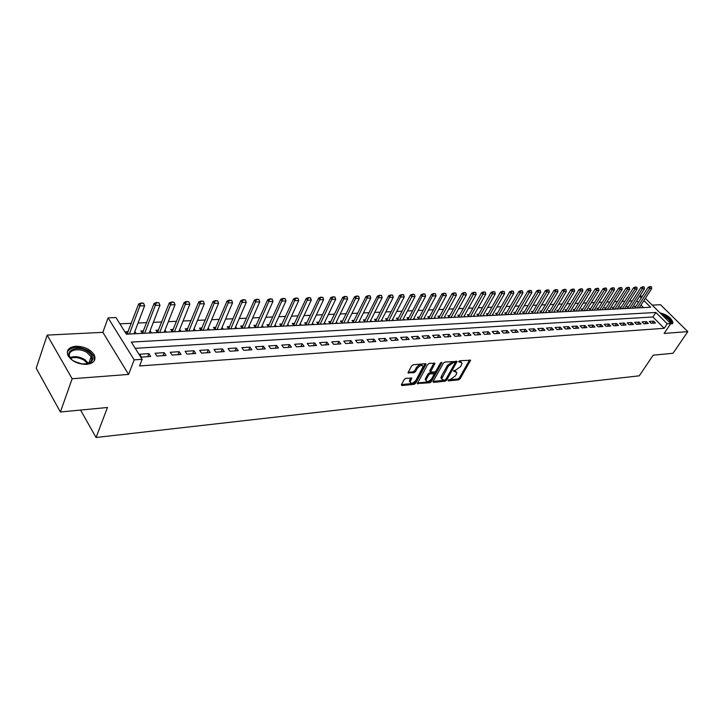 <?xml version="1.0" encoding="UTF-8"?>
<svg xmlns="http://www.w3.org/2000/svg" width="724" height="724" viewBox="0 0 724 724"><rect width="100%" height="100%" fill="white"/><g stroke="black" fill="none" stroke-linecap="round" stroke-linejoin="round"><path stroke-width="1.09" d="M448.111 380.254L448.391 380.878L458.609 379.856L460.129 378.77L470.591 360.226L459.812 360.751L458.726 361.52L458.998 362.172L460.337 362.063L462.084 363.231L460.726 366.543L455.803 370.045L453.387 370.941L456.763 372.616L456.274 374.362L455.414 375.865L450.518 379.358L448.111 380.254M86.572 364.371C93.631 363.385 96.229 360.308 94.346 355.122C90.618 349.357 84.473 346.389 75.911 346.226C68.644 347.131 66.02 350.271 68.029 355.656C71.902 361.394 78.083 364.299 86.572 364.371M670.225 324.352L673.012 322.813C671.465 317.972 667.148 314.678 660.062 312.913M405.902 378.272L404.291 379.412L401.467 384.625L401.947 385.557L414.119 384.326L415.703 383.204L426.047 364.118L425.441 363.692L413.232 364.742L411.621 365.882L408.01 372.797L413.875 372.751L415.476 371.611L417.196 368.462C419.857 365.349 421.821 364.715 423.097 366.561L416.001 380.209C413.341 383.304 411.386 383.928 410.119 382.091L411.757 378.2L405.902 378.272M60.382 412.001L36.2 368.199L47.187 335.103L72.156 378.752L60.382 412.001L107.469 407.485L96.057 437.486L639.283 375.819L653.184 355.176L673.012 353.276L687.8 331.628L664.134 333.438L670.768 323.547L667.229 323.782L664.198 328.307L139.56 365.946L142.139 359.33L134.184 359.873L108.084 317.863L115.94 317.546L126.383 334.198L650.614 307.248L643.908 300.578M72.156 378.752L128.582 374.426L134.184 359.873M433.124 381.467L433.558 382.372L445.16 381.204L446.699 380.109L457.125 361.403L444.934 362.027L443.369 363.14L433.124 381.467M429.821 382.752L417.341 383.539L427.685 364.498L429.278 363.367L434.988 363.33L430.527 371.937L434.472 372.018L436.047 370.905L440.391 363.104L441.893 362.597L431.386 381.639L429.821 382.752L429.079 381.829L417.513 382.978M687.8 331.628L660.523 304.723L652.224 305.139M128.238 331.646L125.523 331.782L127.017 334.162M143.56 330.886L140.881 331.013L142.384 333.375M158.592 330.135L155.95 330.262L157.461 332.597M173.335 329.402L170.737 329.529L172.258 331.836M187.806 328.678L185.244 328.805L186.783 331.094M202.014 327.972L199.489 328.09L201.028 330.361M215.969 327.275L213.471 327.393L215.028 329.637M229.662 326.587L227.209 326.714L228.766 328.931M243.11 325.918L240.694 326.035L242.25 328.243M256.332 325.257L253.943 325.375L255.509 327.556M269.31 324.614L266.957 324.732L268.523 326.886M282.061 323.972L279.745 324.09L281.319 326.234M294.596 323.347L292.306 323.465L293.89 325.583M306.922 322.732L304.659 322.85L306.243 324.949M319.031 322.135L316.795 322.243L318.388 324.325M330.94 321.537L328.732 321.646L330.325 323.709M342.651 320.958L340.47 321.067L342.072 323.112M354.163 320.379L352.009 320.488L353.611 322.515M365.484 319.818L363.367 319.918L364.968 321.936M376.634 319.257L374.534 319.365L376.136 321.356M387.593 318.714L385.521 318.813L387.132 320.795M398.381 318.171L396.336 318.279L398.417 320.216M408.988 317.646L406.969 317.746L408.58 319.691M419.44 317.121L417.44 317.221L419.051 319.157M429.721 316.614L427.748 316.714L429.359 318.623M439.848 316.107L437.893 316.207L439.513 318.098M449.812 315.61L447.885 315.709L449.504 317.592M459.631 315.121L457.722 315.212L459.342 317.085M469.297 314.641L467.414 314.732L469.025 316.587M478.817 314.162L476.953 314.252L478.573 316.089M488.193 313.691L486.356 313.791L487.967 315.61M497.433 313.239L495.614 313.329L497.234 315.139M506.538 312.777L504.737 312.868L506.357 314.668M515.506 312.334L513.732 312.424L515.343 314.207M524.348 311.89L522.592 311.981L524.203 313.745M533.063 311.456L531.316 311.546L532.936 313.302M541.652 311.03L539.923 311.112L541.543 312.858M550.122 310.605L548.412 310.696L550.023 312.424M558.466 310.189L556.774 310.27L558.385 311.99M566.693 309.781L565.028 309.863L566.63 311.564M574.811 309.374L573.155 309.456L574.766 311.148M582.811 308.976L581.182 309.058L582.784 310.741M590.712 308.578L589.092 308.659L590.694 310.334M598.495 308.198L596.893 308.27L598.495 309.926M606.178 307.809L604.585 307.89L606.187 309.537M613.753 307.438L612.178 307.51L613.78 309.148M621.228 307.057L619.672 307.139L621.264 308.759M628.604 306.695L627.065 306.768L628.658 308.379M651.175 323.311L655.491 323.031L653.609 321.139L649.292 321.42L651.175 323.311M643.908 323.8L648.279 323.51L646.396 321.601L642.016 321.881L643.908 323.8M636.541 324.289L640.975 323.99L639.084 322.071L634.649 322.361L636.541 324.289M629.075 324.777L633.563 324.479L631.672 322.551L627.174 322.841L629.075 324.777M621.5 325.284L626.061 324.976L624.16 323.031L619.599 323.329L621.5 325.284M613.825 325.791L618.45 325.483L616.549 323.528L611.925 323.827L613.825 325.791M606.051 326.307L610.73 325.999L608.83 324.026L604.142 324.325L606.051 326.307M598.16 326.832L602.902 326.515L601.001 324.524L596.25 324.832L598.16 326.832M590.16 327.357L594.974 327.04L593.065 325.04L588.25 325.348L590.16 327.357M582.042 327.9L586.929 327.574L585.01 325.556L580.132 325.872L582.042 327.9M573.815 328.443L578.766 328.117L576.847 326.081L571.897 326.397L573.815 328.443M565.462 328.995L570.485 328.66L568.575 326.614L563.544 326.94L565.462 328.995M556.991 329.556L562.086 329.221L560.168 327.158L555.073 327.483L556.991 329.556M548.394 330.126L553.57 329.782L551.652 327.701L546.475 328.035L548.394 330.126M539.679 330.705L544.928 330.352L543.009 328.262L537.76 328.596L539.679 330.705M530.828 331.293L536.158 330.94L534.231 328.823L528.909 329.167L530.828 331.293M521.85 331.882L527.253 331.529L525.325 329.402L519.923 329.746L521.85 331.882M512.728 332.488L518.212 332.126L516.293 329.981L510.809 330.334L512.728 332.488M503.479 333.103L509.044 332.732L507.117 330.569L501.551 330.931L503.479 333.103M494.076 333.728L499.732 333.348L497.804 331.176L492.157 331.538L494.076 333.728M484.537 334.361L490.284 333.981L488.356 331.782L482.609 332.153L484.537 334.361M474.854 335.004L480.682 334.615L478.754 332.397L472.926 332.778L474.854 335.004M465.007 335.655L470.935 335.257L469.007 333.031L463.079 333.411L465.007 335.655M455.016 336.316L461.025 335.918L459.107 333.664L453.088 334.054L455.016 336.316M444.862 336.986L450.971 336.579L449.043 334.316L442.934 334.705L444.862 336.986M434.545 337.674L440.753 337.257L438.825 334.968L432.617 335.366L434.545 337.674M424.056 338.361L430.373 337.945L428.445 335.637L422.137 336.045L424.056 338.361M413.404 339.067L419.82 338.642L417.893 336.316L411.485 336.732L413.404 339.067M402.58 339.791L409.096 339.357L407.178 337.013L400.662 337.429L402.58 339.791M391.566 340.515L398.2 340.081L396.281 337.71L389.657 338.135L391.566 340.515M380.381 341.257L387.114 340.814L385.204 338.425L378.462 338.859L380.381 341.257M369.005 342.018L375.847 341.556L373.937 339.149L367.086 339.592L369.005 342.018M357.43 342.778L364.398 342.316L362.48 339.891L355.52 340.334L357.43 342.778M345.656 343.556L352.742 343.095L350.832 340.633L343.755 341.094L345.656 343.556M333.683 344.353L340.895 343.873L338.986 341.402L331.782 341.864L333.683 344.353M321.501 345.158L328.841 344.678L326.94 342.171L319.61 342.651L321.501 345.158M309.112 345.982L316.569 345.484L314.678 342.968L307.22 343.447L309.112 345.982M296.496 346.814L304.089 346.316L302.198 343.773L294.605 344.262L296.496 346.814M283.654 347.665L291.383 347.158L289.5 344.588L281.772 345.086L283.654 347.665M270.586 348.534L278.459 348.018L276.577 345.42L268.713 345.927L270.586 348.534M257.273 349.421L265.292 348.887L263.418 346.271L255.409 346.787L257.273 349.421M243.726 350.316L251.88 349.773L250.015 347.131L241.861 347.656L243.726 350.316M229.915 351.231L238.232 350.678L236.368 348.009L228.06 348.543L229.915 351.231M215.852 352.163L224.322 351.602L222.476 348.905L214.014 349.448L215.852 352.163M201.525 353.113L210.159 352.543L208.313 349.819L199.688 350.371L201.525 353.113M186.928 354.081L195.715 353.493L193.887 350.742L185.1 351.312L186.928 354.081M172.041 355.068L181.009 354.47L179.19 351.692L170.231 352.271L172.041 355.068M156.873 356.072L166.013 355.466L164.203 352.66L155.072 353.249L156.873 356.072M664.198 328.307L652.876 316.985L135.234 348.316M148.927 353.638L139.614 354.235L141.406 357.095L150.719 356.479L148.927 353.638L147.732 356.679M632.333 300.894L629.455 301.021M624.957 301.22L622.006 301.356M617.481 301.555L614.468 301.691M609.907 301.899L606.821 302.035M602.223 302.243L599.065 302.379M594.44 302.587L591.209 302.732M586.54 302.94L583.236 303.094M578.539 303.302L575.155 303.456M570.421 303.664L566.955 303.818M562.195 304.035L558.647 304.189M553.842 304.406L550.213 304.569M545.371 304.786L541.661 304.949M536.783 305.175L532.982 305.338M528.067 305.564L524.176 305.736M519.226 305.953L515.244 306.134M510.248 306.361L506.176 306.542M501.144 306.768L496.972 306.949M491.895 307.184L487.632 307.374M482.51 307.6L478.148 307.8M472.98 308.026L468.509 308.225M463.315 308.46L458.735 308.668M453.486 308.904L448.799 309.112M443.513 309.347L438.717 309.564M433.377 309.8L428.463 310.017M423.088 310.261L418.056 310.487M412.626 310.732L407.476 310.958M402.001 311.202L396.725 311.438M391.204 311.691L385.802 311.935M380.236 312.18L374.697 312.424M369.077 312.678L363.403 312.931M357.737 313.184L351.927 313.447M346.208 313.7L340.253 313.972M334.479 314.225L328.379 314.506M322.551 314.759L316.307 315.04M310.424 315.302L304.017 315.592M298.08 315.863L291.519 316.153M285.528 316.424L278.803 316.723M272.749 316.994L265.853 317.302M259.744 317.574L252.676 317.89M246.504 318.171L239.255 318.497M233.028 318.768L225.589 319.103M219.3 319.384L211.68 319.727M205.326 320.008L197.498 320.361M191.082 320.651L183.063 321.013M176.575 321.302L168.348 321.664M161.796 321.963L153.352 322.343M146.728 322.632L138.058 323.022M131.37 323.32L119.885 323.836M643.509 307.619L640.984 305.094M638.369 302.478L636.713 300.822M635.889 306.333L634.36 306.406L635.953 308.008M639.645 307.148L640.278 307.781M632.405 307.51L633.048 308.153M625.065 307.872L625.717 308.533M617.626 308.243L618.287 308.913M610.088 308.614L610.757 309.302M602.44 308.994L603.119 309.691M594.694 309.374L595.381 310.089M586.847 309.763L587.544 310.496M578.883 310.162L579.589 310.904M570.811 310.56L571.526 311.32M562.62 310.967L563.344 311.736M554.312 311.374L555.055 312.162M545.896 311.791L546.647 312.596M537.353 312.207L538.113 313.03M528.683 312.632L529.452 313.474M519.886 313.067L520.674 313.926M510.963 313.51L511.759 314.388M501.913 313.954L502.718 314.849M492.718 314.406L493.542 315.32M483.397 314.859L484.229 315.8M473.921 315.32L474.772 316.288M464.31 315.791L465.17 316.786M454.545 316.27L455.423 317.284M444.636 316.75L445.522 317.791M434.563 317.239L435.468 318.307M424.336 317.736L425.26 318.832M413.947 318.243L414.888 319.365M403.395 318.759L404.345 319.908M392.67 319.275L393.639 320.461M381.774 319.809L382.752 321.022M370.697 320.343L371.693 321.592M359.43 320.886L360.452 322.162M347.982 321.438L349.022 322.75M336.343 321.99L337.393 323.347M324.506 322.56L325.574 323.954M312.46 323.139L313.555 324.578M300.216 323.719L301.329 325.203M287.754 324.316L288.885 325.845M275.075 324.922L276.233 326.497M262.169 325.529L263.346 327.158M249.029 326.153L250.233 327.827M235.662 326.777L236.884 328.515M222.051 327.42L223.3 329.212M208.186 328.072L209.453 329.927M194.059 328.723L195.362 330.651M179.679 329.393L181 331.393M165.018 330.072L166.375 332.144M150.085 330.759L151.47 332.904M134.863 331.456L136.275 333.692M80.545 410.065L96.057 437.486M128.582 374.426L102.844 332.343L47.187 335.103M102.844 332.343L108.084 317.863M639.699 296.188L642.514 296.071M667.229 323.782L655.854 312.469L131.334 342.099L142.139 359.33M645.365 298.333L670.768 323.547M641.283 297.971L639.618 296.315M652.876 316.985L655.854 312.469M653.609 321.139L652.215 323.248M646.396 321.601L645.003 323.728M639.084 322.071L637.69 324.207M631.672 322.551L630.278 324.696M624.16 323.031L622.767 325.203M616.549 323.528L615.147 325.7M608.83 324.026L607.427 326.216M601.001 324.524L599.599 326.732M593.065 325.04L591.662 327.257M585.01 325.556L583.616 327.791M576.847 326.081L575.453 328.334M568.575 326.614L567.173 328.886M560.168 327.158L558.774 329.438M551.652 327.701L550.258 329.999M543.009 328.262L541.606 330.578M534.231 328.823L532.837 331.158M525.325 329.402L523.941 331.746M516.293 329.981L514.9 332.343M507.117 330.569L505.732 332.95M497.804 331.176L496.42 333.574M488.356 331.782L486.971 334.198M478.754 332.397L477.369 334.832M469.007 333.031L467.623 335.474M459.107 333.664L457.722 336.135M449.043 334.316L447.667 336.805M438.825 334.968L437.459 337.474M428.445 335.637L427.079 338.162M417.893 336.316L416.535 338.868M407.178 337.013L405.811 339.574M396.281 337.71L394.924 340.298M385.204 338.425L383.847 341.031M373.937 339.149L372.589 341.773M362.48 339.891L361.14 342.533M350.832 340.633L349.502 343.303M338.986 341.402L337.656 344.09M326.94 342.171L325.619 344.886M314.678 342.968L313.356 345.701M302.198 343.773L300.894 346.524M289.5 344.588L288.197 347.366M276.577 345.42L275.283 348.226M263.418 346.271L262.133 349.095M250.015 347.131L248.739 349.982M236.368 348.009L235.11 350.887M222.476 348.905L221.218 351.81M208.313 349.819L207.073 352.742M193.887 350.742L192.656 353.701M179.19 351.692L177.968 354.669M164.203 352.66L163 355.665M455.984 371.557L454.247 370.543L454.998 371.457M453.658 370.598L454.247 370.543M461.306 362.172L459.577 361.149L460.337 362.063M458.971 361.204L459.577 361.149M448.391 379.901L457.867 378.951L459.387 377.865L469.668 359.909L470.428 360.796M433.151 381.421L444.409 380.299L445.948 379.204L456.201 361.059L456.971 361.964M444.88 379.919L445.957 379.15L454.971 363.204L454.69 362.552L453.269 362.67L448.283 366.217L441.649 378.86L443.459 380.055L444.88 379.919M454.871 362.561L453.921 361.638L454.69 362.552M441.676 379.032L440.898 377.937L441.378 376.236L447.523 365.294L452.5 361.756L453.921 361.638M434.843 363.873L434.083 362.959L429.911 370.471L430.083 371.385M440.608 362.805L430.635 380.715L431.386 381.639M426.382 379.141L425.993 380.534C427.241 382.29 429.16 381.648 431.748 378.616L434.264 373.846L430.318 373.765L428.744 374.887L426.382 379.141L425.631 378.218L425.241 379.602L426.002 380.598M433.957 373.475L432.925 372.525L433.676 373.448M425.631 378.218L427.984 373.955L429.558 372.842L432.925 372.525M429.079 381.829L430.635 380.715M410.128 382.191L409.368 381.15L410.843 377.801M422.327 365.511C420.961 363.801 418.997 364.471 416.436 367.521L417.196 368.462M408.164 372.263L413.123 371.81L414.725 370.67L416.436 367.521M401.494 384.58L413.377 383.394L414.952 382.272L425.133 363.719L425.893 364.652M639.202 307.836L651.754 288.478L649.591 288.55L637.039 307.944M650.342 286.767L651.419 286.74L650.116 286.55L649.591 288.55L648.233 287.211L635.256 307.302M651.754 288.478L651.419 286.74M650.116 286.55L648.233 287.211M661.79 314.632C669.528 318.026 672.379 321.203 670.352 324.171M670.623 323.393L670.677 323.121C670.243 320.424 667.682 317.999 662.994 315.827M672.388 323.899L672.487 323.492C671.465 319.375 667.646 316.162 661.012 313.854M88.102 351.81C94.256 356.905 94.31 360.869 88.274 363.71L80.853 363.891L73.432 360.887C60.771 352.688 76.382 343.375 88.102 351.81M86.047 364.154L87.477 363.828C91.269 362.462 92.482 360.136 91.115 356.851L87.332 352.805C79.278 346.941 66.011 350.253 70.038 357.294L71.676 359.502M82.663 364.154L74.382 361.475M94.346 360.642L93.876 356.181L89.17 351.149C79.061 345.909 71.757 346.144 67.269 351.855M631.952 308.207L644.505 288.722L642.315 288.795L629.762 308.324M643.075 287.012L644.17 286.976L642.849 286.785L642.315 288.795L640.957 287.455L627.97 307.682M644.505 288.722L644.17 286.976M642.849 286.785L640.957 287.455M624.604 308.587L637.165 288.976L634.948 289.048L622.387 308.705M635.717 287.247L636.821 287.211L635.491 287.021L634.948 289.048L633.591 287.7L620.586 308.071M637.165 288.976L636.821 287.211M635.491 287.021L633.591 287.7M617.165 308.967L629.726 289.229L627.482 289.301L614.911 309.085M628.251 287.491L629.382 287.455L628.025 287.265L627.482 289.301L626.115 287.944L613.101 308.451M629.726 289.229L629.382 287.455M628.025 287.265L626.115 287.944M609.617 309.356L622.188 289.482L619.907 289.564L618.54 288.188L605.517 308.849L606.196 309.537M620.685 287.736L621.826 287.7L620.459 287.509L619.907 289.564L607.327 309.474M622.188 289.482L621.826 287.7M620.459 287.509L618.54 288.188M601.97 309.754L614.54 289.745L612.233 289.826L610.866 288.442L597.843 309.229L598.513 309.926M613.02 287.98L614.178 287.944L612.794 287.754L612.233 289.826L599.653 309.872M614.54 289.745L614.178 287.944M612.794 287.754L610.866 288.442M594.214 310.153L606.793 290.007L604.449 290.089L603.074 288.695L590.042 309.655L590.73 310.325M605.246 288.233L606.413 288.197L605.011 288.007L604.449 290.089L591.87 310.27M606.793 290.007L606.413 288.197M605.011 288.007L603.074 288.695M586.359 310.551L598.938 290.279L596.558 290.36L595.182 288.957L582.141 310.062M597.363 288.496L598.549 288.451L597.128 288.261L596.558 290.36L583.978 310.677M598.938 290.279L598.549 288.451M597.128 288.261L595.182 288.957M578.386 310.967L590.965 290.55L588.549 290.632L587.182 289.22L574.132 310.478M589.363 288.749L590.567 288.713L589.137 288.514L588.549 290.632L575.969 311.085M590.965 290.55L590.567 288.713M589.137 288.514L587.182 289.22M570.304 311.374L582.883 290.822L580.44 290.903L579.064 289.482L566.005 310.904M581.254 289.012L582.476 288.976L581.028 288.776L580.44 290.903L567.86 311.501M582.883 290.822L582.476 288.976M581.028 288.776L579.064 289.482M562.114 311.8L574.684 291.102L572.204 291.184L570.829 289.754L557.77 311.338M573.037 289.283L574.277 289.247L572.802 289.048L572.204 291.184L559.634 311.926M574.684 291.102L574.277 289.247M572.802 289.048L570.829 289.754M553.797 312.225L566.376 291.383L563.851 291.473L562.476 290.034L549.416 311.773M564.693 289.555L565.951 289.51L564.458 289.31L563.851 291.473L551.281 312.361M566.376 291.383L565.951 289.51M564.458 289.31L562.476 290.034M545.371 312.659L557.942 291.672L555.38 291.763L554.005 290.306L540.946 312.216M556.231 289.826L557.507 289.79L555.996 289.591L555.38 291.763L542.819 312.795M557.942 291.672L557.507 289.79M555.996 289.591L554.005 290.306M536.819 313.103L549.38 291.962L546.792 292.053L545.407 290.586L532.348 312.659M547.643 290.107L548.937 290.071L547.407 289.862L546.792 292.053L534.231 313.23M549.38 291.962L548.937 290.071M547.407 289.862L545.407 290.586M528.149 313.546L540.701 292.261L538.068 292.351L536.692 290.876L523.624 313.112M538.928 290.387L540.249 290.351L538.701 290.143L538.068 292.351L525.515 313.682M540.701 292.261L540.249 290.351M538.701 290.143L536.692 290.876M519.343 313.999L531.887 292.559L529.217 292.65L527.841 291.166L514.773 313.582M530.086 290.677L531.425 290.632L529.859 290.433L529.217 292.65L516.683 314.135M531.887 292.559L531.425 290.632M529.859 290.433L527.841 291.166M510.411 314.46L522.945 292.867L520.239 292.958L518.855 291.464L505.795 314.044M521.117 290.967L522.466 290.93L520.882 290.722L520.239 292.958L507.714 314.596M522.945 292.867L522.466 290.93M520.882 290.722L518.855 291.464M501.352 314.922L513.868 293.175L511.117 293.274L509.732 291.763L496.682 314.524M512.004 291.265L513.379 291.22L511.778 291.012L511.117 293.274L498.61 315.067M513.868 293.175L513.379 291.22M511.778 291.012L509.732 291.763M492.157 315.392L504.655 293.492L501.868 293.582L500.483 292.062L487.433 315.003M502.764 291.564L504.157 291.519L502.528 291.31L501.868 293.582L489.37 315.537M504.655 293.492L504.157 291.519M502.528 291.31L500.483 292.062M482.817 315.872L495.306 293.808L492.465 293.908L491.089 292.378L478.048 315.501M493.379 291.872L494.791 291.826L493.144 291.618L492.465 293.908L479.994 316.017M495.306 293.808L494.791 291.826M493.144 291.618L491.089 292.378M473.342 316.361L485.804 294.134L482.926 294.234L481.541 292.686L468.519 315.999M483.84 292.179L485.279 292.134L483.614 291.926L482.926 294.234L470.473 316.515M485.804 294.134L485.279 292.134M483.614 291.926L481.541 292.686M463.722 316.859L476.166 294.46L473.243 294.559L471.858 293.003L458.844 316.506M474.166 292.496L475.632 292.451L473.939 292.234L473.243 294.559L460.799 317.003M476.166 294.46L475.632 292.451M473.939 292.234L471.858 293.003M453.948 317.356L466.365 294.795L463.396 294.894L462.021 293.329L449.016 317.022M464.337 292.813L465.822 292.767L464.102 292.55L463.396 294.894L450.989 317.51M466.365 294.795L465.822 292.767M464.102 292.55L462.021 293.329M444.029 317.872L456.419 295.139L453.405 295.238L452.02 293.654L439.034 317.546M454.355 293.139L455.858 293.093L454.12 292.876L453.405 295.238L441.016 318.026M456.419 295.139L455.858 293.093M454.12 292.876L452.02 293.654M433.947 318.388L446.319 295.483L443.251 295.582L441.866 293.989L428.898 318.08M444.21 293.464L445.74 293.419L443.984 293.202L430.898 318.542M446.319 295.483L445.74 293.419M443.984 293.202L441.866 293.989M423.712 318.913L436.047 295.826L432.934 295.935L431.558 294.333L418.608 318.614M433.902 293.799L435.459 293.754L433.676 293.537L420.608 319.076M436.047 295.826L435.459 293.754M433.676 293.537L431.558 294.333M413.313 319.447L425.622 296.188L422.454 296.297L421.078 294.677L408.146 319.166M423.431 294.143L425.015 294.089L423.205 293.872L410.164 319.61M425.622 296.188L425.015 294.089M423.205 293.872L421.078 294.677M402.752 319.99L415.015 296.55L411.802 296.659L399.548 320.153M412.798 294.487L414.399 294.433L412.562 294.216L411.802 296.659L410.427 295.021L397.748 319.393M415.015 296.55L414.399 294.433M412.562 294.216L410.427 295.021M392.019 320.542L404.245 296.912L400.978 297.03L399.603 295.374L386.725 320.298M401.983 294.84L403.612 294.786L401.748 294.568L388.761 320.714M404.245 296.912L403.612 294.786M401.748 294.568L399.603 295.374M381.105 321.103L393.295 297.293L389.974 297.401L388.598 295.736L375.747 320.868M390.987 295.202L392.652 295.148L390.761 294.921L377.801 321.275M393.295 297.293L392.652 295.148M390.761 294.921L388.598 295.736M370.018 321.673L382.163 297.673L378.788 297.781L377.412 296.107L364.588 321.456M379.81 295.564L381.503 295.51L379.584 295.283L366.661 321.845M382.163 297.673L381.503 295.51M379.584 295.283L377.412 296.107M358.751 322.252L370.842 298.053L367.412 298.17L366.036 296.478L353.249 322.053M368.453 295.926L370.163 295.872L368.217 295.645L355.33 322.424M370.842 298.053L370.163 295.872M368.217 295.645L366.036 296.478M347.285 322.841L359.33 298.451L355.846 298.569L354.47 296.858L341.719 322.669M356.896 296.306L358.642 296.252L356.661 296.026L343.81 323.022M359.33 298.451L358.642 296.252M356.661 296.026L354.47 296.858M335.637 323.438L347.629 298.849L344.081 298.967L342.705 297.247L329.999 323.284M345.14 296.686L346.914 296.632L344.914 296.397L332.099 323.619M347.629 298.849L346.914 296.632M344.914 296.397L342.705 297.247M323.791 324.053L335.719 299.256L332.108 299.374L330.741 297.636L318.08 323.918M333.185 297.075L334.986 297.021L332.959 296.786L320.189 324.234M335.719 299.256L334.986 297.021M332.959 296.786L330.741 297.636M311.736 324.669L323.61 299.664L319.936 299.79L318.569 298.035L305.944 324.56M321.022 297.474L322.859 297.41L320.795 297.175L308.08 324.859M323.61 299.664L322.859 297.41M320.795 297.175L318.569 298.035M299.474 325.302L311.284 300.089L307.546 300.216L306.18 298.442L293.609 325.212M308.641 297.872L310.515 297.808L308.415 297.582L295.754 325.492M311.284 300.089L310.515 297.808M308.415 297.582L306.18 298.442M287.003 325.945L298.741 300.514L294.93 300.641L293.573 298.858L281.057 325.881M296.053 298.279L297.953 298.225L295.826 297.989L283.22 326.135M298.741 300.514L297.953 298.225M295.826 297.989L293.573 298.858M274.315 326.596L285.971 300.949L282.098 301.084L280.749 299.284L268.287 326.56M283.229 298.695L285.166 298.632L283.003 298.397L270.459 326.796M285.971 300.949L285.166 298.632M283.003 298.397L280.749 299.284M261.391 327.257L272.975 301.392L269.038 301.528L267.69 299.709L255.282 327.248M270.179 299.121L272.152 299.057L269.952 298.822L257.473 327.456M272.975 301.392L272.152 299.057M269.952 298.822L267.69 299.709M248.251 327.936L259.744 301.845L255.735 301.98L254.386 300.143L242.051 327.954M256.893 299.555L258.902 299.492L256.667 299.247L244.259 328.135M259.744 301.845L258.902 299.492M256.667 299.247L254.386 300.143M234.866 328.624L246.278 302.306L242.187 302.442L240.848 300.587L228.585 328.678M243.364 299.998L245.409 299.926L243.137 299.682L230.802 328.832M246.278 302.306L245.409 299.926M243.137 299.682L240.848 300.587M221.236 329.32L232.558 302.768L228.386 302.913L227.055 301.039L214.865 329.411M229.58 300.442L231.662 300.379L229.363 300.134L217.1 329.538M232.558 302.768L231.662 300.379M229.363 300.134L227.055 301.039M207.363 330.035L218.576 303.247L214.34 303.392L213.01 301.501L200.892 330.162M215.544 300.894L217.662 300.831L215.318 300.587L203.145 330.253M218.576 303.247L217.662 300.831M215.318 300.587L213.01 301.501M193.227 330.759L204.34 303.736L200.014 303.881L198.702 301.971L186.665 330.922M201.245 301.365L203.408 301.293L201.019 301.048L188.937 330.986M204.34 303.736L203.408 301.293M201.019 301.048L198.702 301.971M178.828 331.502L189.833 304.225L185.425 304.379L184.113 302.451L172.167 331.701M186.665 301.836L188.874 301.763L186.448 301.519L174.457 331.728M189.833 304.225L188.874 301.763M186.448 301.519L184.113 302.451M164.158 332.253L175.045 304.732L170.556 304.885L169.253 302.94L157.398 332.497M171.814 302.315L174.059 302.243L171.597 301.998L159.705 332.488M175.045 304.732L174.059 302.243M171.597 301.998L169.253 302.94M149.207 333.022L159.977 305.247L155.398 305.401L154.103 303.437L142.347 333.312M156.674 302.813L158.963 302.741L156.456 302.487L144.664 333.257M159.977 305.247L158.963 302.741M156.456 302.487L154.103 303.437M133.967 333.809L144.61 305.772L139.94 305.926L138.655 303.944L126.999 334.135M141.234 303.311L143.569 303.238L141.017 302.985L129.343 334.045M144.61 305.772L143.569 303.238M141.017 302.985L138.655 303.944M459.387 377.865L460.129 378.77M457.867 378.951L458.609 379.856M445.948 379.204L446.699 380.109M444.409 380.299L445.16 381.204M433.015 381.711L433.558 382.372M452.5 361.756L453.269 362.67M447.523 365.294L448.283 366.217M441.378 376.236L442.129 377.159M417.386 383.249L417.947 383.946M429.911 370.471L430.671 371.403M441.278 362.362L441.794 362.986M429.558 372.842L430.318 373.765M427.984 373.955L428.744 374.887M410.888 377.801L411.612 378.706M409.748 379.801L410.499 380.743M414.725 370.67L415.476 371.611M413.123 371.81L413.875 372.751M408.055 372.507L408.635 373.231M414.952 382.272L415.703 383.204M413.377 383.394L414.119 384.326M401.377 384.824L401.947 385.557M70.165 357.52C74.825 355.873 79.721 356.597 84.871 359.683L88.5 363.448M87.713 363.747L84.418 360.471C79.676 357.602 75.07 356.851 70.599 358.217M582.159 310.026L582.838 310.732M574.159 310.433L574.838 311.148M566.041 310.849L566.72 311.564M557.815 311.266L558.494 311.99M549.471 311.691L550.14 312.415M541 312.116L541.679 312.849M532.411 312.551L533.09 313.293M523.705 312.994L524.384 313.736M514.864 313.447L515.542 314.198M505.895 313.899L506.574 314.65M496.791 314.361L497.469 315.121M487.551 314.831L488.229 315.601M478.175 315.311L478.854 316.08M468.654 315.791L469.333 316.569M458.989 316.279L459.668 317.067M449.17 316.777L449.848 317.574M439.206 317.284L439.884 318.08M429.088 317.8L429.766 318.605M418.807 318.325L419.477 319.13M408.354 318.85L409.033 319.664M386.734 320.27L387.159 320.795M386.96 319.936L387.639 320.768M375.783 320.832L376.199 321.356M376 320.497L376.679 321.329M364.643 321.402L365.059 321.927M364.86 321.058L365.539 321.899M353.312 321.981L353.737 322.515M353.538 321.637L354.217 322.488M341.8 322.569L342.226 323.103M342.027 322.216L342.696 323.076M330.099 323.166L330.515 323.7M330.325 322.813L330.995 323.682M318.189 323.773L318.614 324.316M318.415 323.42L319.085 324.289M306.089 324.388L306.505 324.94M306.306 324.035L306.976 324.913M293.772 325.013L294.188 325.574M293.989 324.66L294.659 325.547M281.238 325.655L281.654 326.216M281.464 325.293L282.125 326.189M268.486 326.307L268.903 326.868M268.713 325.936L269.373 326.85M255.509 326.967L255.916 327.538M255.735 326.596L256.396 327.51M242.296 327.637L242.712 328.216M242.522 327.266L243.183 328.189M228.856 328.325L229.264 328.913M229.074 327.954L229.734 328.886M215.164 329.022L215.571 329.61M215.381 328.642L216.033 329.592M201.218 329.737L201.625 330.325M201.444 329.357L202.087 330.307M187.018 330.461L187.416 331.058M187.235 330.072L187.887 331.04M172.547 331.194L172.946 331.8M172.774 330.814L173.416 331.782M157.805 331.945L158.203 332.56M158.031 331.556L158.665 332.533M142.791 332.714L143.18 333.33M143.008 332.316L143.642 333.312M127.478 333.493L127.867 334.117M127.695 333.094L128.329 334.099M440.898 377.937L441.649 378.86M429.766 371.005L430.527 371.937M425.241 379.602L425.993 380.534M409.368 381.15L410.119 382.091M87.477 363.828L88.274 363.71M88.79 363.321L91.115 356.851"/></g></svg>
